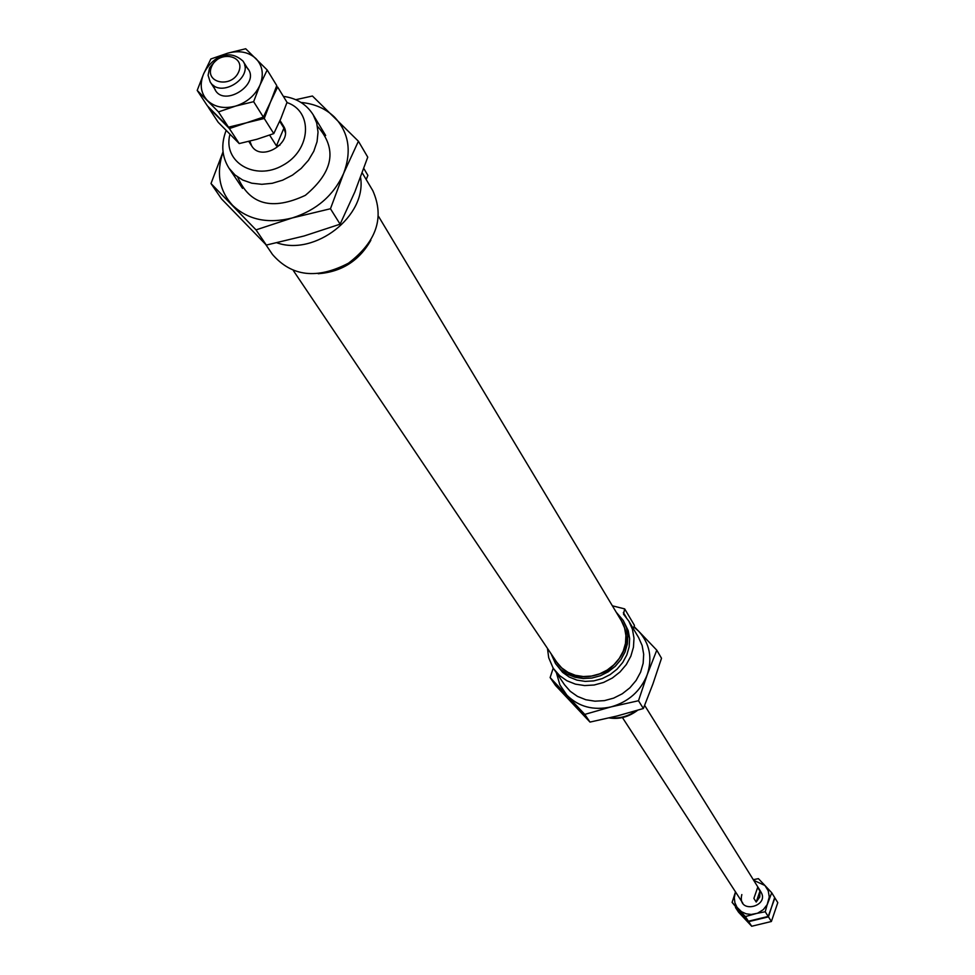 <?xml version="1.0" encoding="UTF-8"?>
<svg xmlns="http://www.w3.org/2000/svg" width="975" height="975" viewBox="0 0 975 975"><rect width="100%" height="100%" fill="white"/><g stroke="black" fill="none" stroke-linecap="round" stroke-linejoin="round"><path stroke-width="1.46" d="M612.361 605.804L624.682 608.9L623.488 614.165L628.887 621.221L638.613 637.577L642.147 645.572L643.683 654.286L643.159 663.293L640.599 672.165L636.102 680.465L629.911 687.789L622.294 693.773L613.653 698.124L604.39 700.635L594.969 701.183L585.841 699.745L577.468 696.394L570.229 691.299L564.488 684.718L552.959 667.68L548.706 657.723L547.475 648.399M624.682 608.9L634.445 625.377L633.275 628.595M628.887 621.221L632.446 629.302L633.994 638.101L633.457 647.205L630.849 656.175L626.291 664.572L620.003 671.982L612.3 678.039L603.537 682.463L594.165 685.011L584.622 685.571L575.396 684.133L566.914 680.757L559.601 675.614L553.8 668.972M362.225 172.868L372.828 190.686C384.711 217.522 376.594 241.678 348.477 263.177C317.082 279.533 291.757 276.632 272.5 254.487L265.627 244.359M363.809 168.492L367.904 175.39L366.198 179.534M370.866 240.252C359.239 260.727 341.689 271.891 318.228 273.731M360.555 177.377C367.027 215.792 315.181 256.425 276.9 242.812M280.032 120.51L283.347 125.824C294.45 141.85 261.519 162.788 251.708 145.945L249.856 141.156M616.188 612.178L623.232 620.429L628.229 630.667L629.643 638.601L629.168 646.815L626.828 654.895L622.732 662.476L617.065 669.155L610.118 674.615L602.221 678.6L593.763 680.891L585.171 681.391L576.847 680.087L569.217 677.028L562.636 672.384L555.482 663.512L550.997 653.64M623.232 620.429L626.462 627.717L627.876 635.663L627.4 643.89L625.048 651.995L620.941 659.588L615.262 666.278L608.29 671.763L600.381 675.748L591.91 678.039L583.294 678.551L574.957 677.235L567.304 674.176L560.71 669.533L555.482 663.512M617.723 614.737C631.971 634.664 628.607 653.311 607.62 670.69C582.977 682.329 564.659 677.467 552.654 656.114M378.592 216.462L621.465 620.953L624.561 627.924L625.913 635.517L625.475 643.39L623.232 651.142L619.296 658.405L613.872 664.804L607.206 670.044L599.637 673.859L591.533 676.053L583.294 676.54L575.323 675.285L568.011 672.348L561.697 667.899L556.713 662.135L293.402 270.648M285.285 132.429L283.932 128.091L276.437 145.836L279.862 145.251M269.636 135.123L276.437 145.836M279.691 121.29L283.932 128.091M756.21 902.046L759.744 897.037L759.952 891.101L756.21 902.046L753.894 898.402L757.66 887.421L759.952 891.101M209.527 67.994C220.179 53.247 231.331 50.932 242.958 61.035C254.317 77.415 220.179 99.121 210.161 81.888L208.102 75.307L209.527 67.994M211.624 66.556C218.656 49.944 245.956 55.222 238.68 71.87C231.611 88.603 204.25 83.155 211.624 66.556M267.187 69.981L245.688 48.75L227.797 53.15L210.856 58.975L203.58 73.966C199.473 84.313 200.728 93.137 207.346 100.437C214.634 107.189 224.043 109.078 235.584 106.092C247.041 102.399 255.17 95.404 259.972 85.093L267.187 69.981L276.766 85.605L270.502 102.022L263.36 117.097L246.358 122.838L228.491 127.189L207.346 105.812L197.206 90.419L218.473 111.906L235.584 106.092L253.634 101.68L263.36 117.097M197.206 90.419L203.58 73.966C208.406 63.765 216.474 56.83 227.797 53.15C239.241 50.152 248.625 51.968 255.962 58.622C262.689 65.837 264.018 74.661 259.972 85.093L253.634 101.68M218.473 111.906L228.491 127.189M213.61 85.434C219.131 112.32 266.711 82.071 244.701 65.654M264.237 118.475L270.502 102.022L277.619 87.007L287.028 102.338L280.837 118.621L273.78 133.599L256.925 139.267L239.216 143.569L218.205 122.302L208.248 107.189L229.393 128.566L246.358 122.838L264.237 118.475L273.78 133.599M229.393 128.566L239.216 143.569M735.503 891.893L732.103 902.387L745.363 916.573L757.685 913.148L763.303 909.638L767.325 904.434L771.725 892.747L774.65 897.512L771.554 907.177L774.906 897.938L777.794 902.643L771.383 921.497L751.701 926.25L738.55 912.173L735.479 907.518L748.69 921.643L768.458 916.853L771.383 921.497M771.725 892.747L764.912 885.471L768.227 890.76L769.275 896.963L765.229 911.759L768.19 916.439L771.554 907.177L768.458 916.853M748.69 921.643L751.701 926.25M735.516 891.918L734.297 897.743L734.906 902.753L737.015 907.298L741.475 911.698L746.107 913.807L751.25 914.465L765.229 911.759M745.363 916.573L748.422 921.229L741.938 914.355L732.103 902.387M768.19 916.439L748.422 921.229M753.724 880.34L764.912 885.471L758.392 878.646L753.309 879.694M741.829 894.562C736.393 916.195 773.918 905.422 759.025 889.614M358.41 141.229L367.758 157.158L354.827 191.941L340.117 224.177L330.452 208.748L343.627 173.44L358.41 141.229L312.427 96.013L295.778 99.694M340.117 224.177L304.042 235.999L266.333 245.066L221.593 198.973L211.002 183.544L223.031 151.856M266.333 245.066L256.023 229.881L292.256 217.949L330.452 208.748M211.002 183.544L256.023 229.881M300.995 102.448C314.462 103.703 325.601 108.578 334.437 117.049C348.855 132.405 351.926 151.198 343.627 173.44C333.645 195.402 316.522 210.234 292.256 217.949C267.796 224.067 247.857 219.814 232.44 205.189C219.192 190.466 216.06 172.733 223.056 152.015M317.472 126.323C337.496 148.822 333.45 171.832 305.346 195.341C272.123 210.832 249.563 204.738 237.681 177.06M556.408 672.823L559.894 684.889L566.914 695.212C578.723 706.863 593.47 710.751 611.142 706.875C628.619 701.805 640.636 691.068 647.229 674.676L656.784 650.179L661.513 658.259L652.897 684.023L643.366 708.52L617.102 715.991L589.997 722.085L555.518 685.437L550.132 677.576L584.793 714.395L611.142 706.875L638.491 700.733L643.366 708.52M656.784 650.179L638.71 631.264C649.752 643.524 652.592 657.991 647.229 674.676L638.491 700.733M584.793 714.395L589.997 722.085M633.86 626.998L638.71 631.264L634.043 626.474M553.227 668.107L550.132 677.576M286.955 102.546C313.402 111.235 311.123 150.126 282.86 165.311C255.072 181.399 222.471 162.021 229.942 134.404M623.354 612.519L626.23 617.346M636.127 710.726C628.107 716.43 619.405 718.77 610.009 717.734M325.674 135.513L313.133 114.721L316.704 122.984L318.033 132.125L317.058 141.704L313.804 151.247L308.441 160.29L301.214 168.382L292.476 175.122L282.665 180.168L272.281 183.288L261.812 184.312L251.794 183.202L242.702 180.034L234.987 174.952L229.015 168.212L242.531 188.382M637.589 710.287C628.802 716.942 619.344 719.489 609.229 717.929M226.115 130.516C220.874 144.178 221.837 156.743 229.015 168.212M313.133 114.721C306.479 104.264 296.546 98.146 283.372 96.367M760.805 891.723L644.658 705.388M742.816 903.167L622.428 717.551M248.089 69.262L242.958 61.035M251.708 145.945L248.783 141.424M215.438 90.017L210.161 81.888"/></g></svg>
